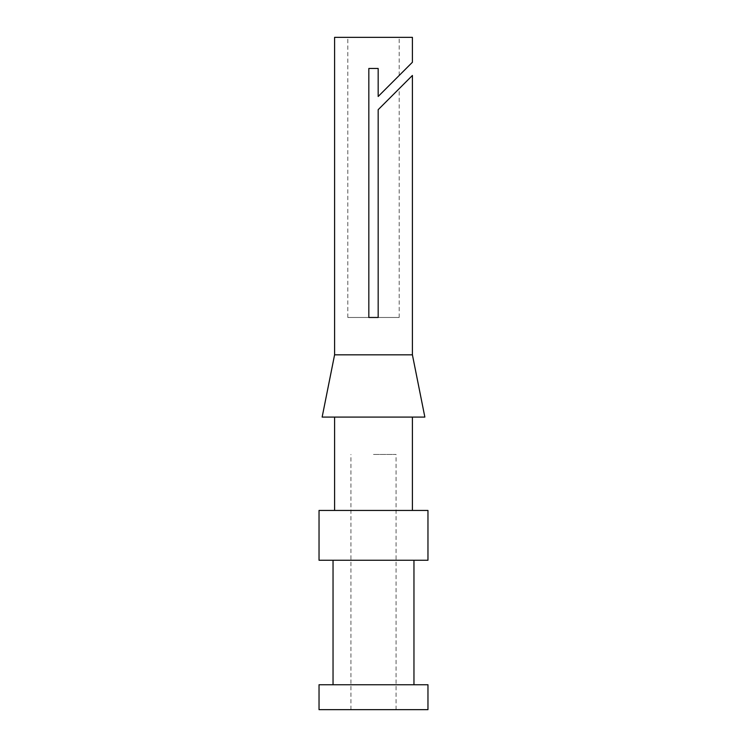 <?xml version="1.0" encoding="UTF-8"?>
<svg xmlns="http://www.w3.org/2000/svg" width="747" height="747" viewBox="0 0 747 747"><rect width="100%" height="100%" fill="white"/><g stroke="black" fill="none" stroke-linecap="round" stroke-linejoin="round"><path stroke-width="0.56" stroke-dasharray="3.73 2.8" d="M378.169 109.697L378.169 317.475L399.178 317.475L378.169 317.475L378.169 109.697L378.169 317.475L368.831 317.475L368.831 68.472L373.5 68.472L368.831 68.472L368.831 317.475L347.822 317.475L368.831 317.475L368.831 68.472L378.169 68.472L378.169 96.484L399.178 75.475L378.169 96.484L378.169 68.472L373.5 68.472L378.169 68.472L378.169 96.484L412.409 62.253M334.591 37.35L412.409 37.35M373.5 454.428L396.069 454.428L373.5 454.428M334.591 354.825L412.409 354.825M322.144 417.078L424.856 417.078M373.5 417.078L412.409 417.078L373.5 417.078M319.034 510.453L427.966 510.453M319.034 560.25L427.966 560.25M373.5 560.25L413.959 560.25L373.5 560.25M319.034 684.747L427.966 684.747M319.034 709.65L427.966 709.65M373.5 709.65L396.069 709.65L373.5 709.65M399.178 75.475L399.178 37.35M347.822 317.475L347.822 37.35M399.178 317.475L399.178 88.688M396.069 709.65L396.069 454.428M350.931 709.65L350.931 454.428"/><path stroke-width="1.12" d="M378.169 109.697L412.409 75.456L378.169 109.697L378.169 317.475L368.831 317.475L368.831 68.472L378.169 68.472L378.169 96.484L412.409 62.253L412.409 37.35L334.591 37.35L334.591 354.825L322.144 417.078L424.856 417.078L412.409 354.825L334.591 354.825M427.966 510.453L319.034 510.453L319.034 560.25L427.966 560.25L427.966 510.453M427.966 684.747L319.034 684.747L319.034 709.65L427.966 709.65L427.966 684.747M412.409 354.825L412.409 75.456M412.409 510.453L412.409 417.078M334.591 510.453L334.591 417.078M413.959 684.747L413.959 560.25M333.041 684.747L333.041 560.25"/></g></svg>
